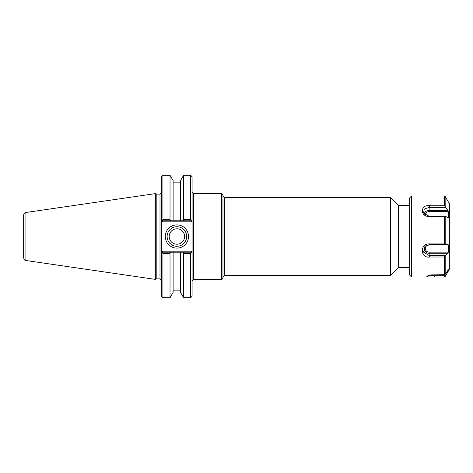 <?xml version="1.0" encoding="UTF-8"?>
<svg xmlns="http://www.w3.org/2000/svg" width="473" height="473" viewBox="0 0 473 473"><rect width="100%" height="100%" fill="white"/><g stroke="black" fill="none" stroke-linecap="round" stroke-linejoin="round"><path stroke-width="0.71" d="M409.659 205.631L398.633 205.631L398.633 267.369L409.659 267.369M192.091 219.596L192.091 176.719L190.625 175.246L190.625 219.638L183.625 219.638L182.939 220.82L190.867 220.82L192.091 219.596L191.334 220.353L192.091 219.596L191.334 220.353L190.625 219.638M190.867 252.18L182.939 252.18L183.625 253.362L190.625 253.362L191.334 252.647L190.867 252.18L191.275 251.198L192.091 252.02L192.091 253.404L192.091 220.98L191.275 221.802L190.867 220.82M190.625 253.362L190.625 297.754L192.091 296.281L192.091 253.404L191.334 252.647L192.091 253.404M192.091 280.844L193.563 279.377L193.563 193.623L221.494 193.623L222.966 195.095L222.966 277.905C222.162 279.33 221.671 279.821 221.494 279.377L221.494 193.623M222.966 195.952L224.433 197.424L390.42 197.424L390.42 275.576L224.433 275.576L224.433 197.424M398.633 205.631L390.42 197.424M186.675 236.5A9.773 9.773 0 0 1 172.012 244.967A9.773 9.773 0 0 1 172.012 228.033A9.773 9.773 0 0 1 186.675 236.5M188.514 236.5A11.612 11.612 0 0 0 171.096 226.443A11.612 11.612 0 0 0 171.096 246.557A11.612 11.612 0 0 0 188.514 236.5M162.694 220.82L170.7 220.82L170.02 219.638L162.937 219.638L162.221 220.353L162.694 220.82L162.286 221.802L161.464 220.98L161.464 219.596L161.464 253.404L161.464 252.02L162.286 251.198L162.694 252.18L162.221 252.647L162.937 253.362L170.02 253.362L170.7 252.18L162.694 252.18M159.998 194.113L159.998 278.887L156.191 278.887L156.191 194.113L159.998 194.113L161.464 192.641M161.464 253.404L162.221 252.647L161.464 253.404L161.464 296.281L162.937 297.754L162.937 253.362M162.937 219.638L162.937 175.246L161.464 176.719L161.464 219.596L162.221 220.353L161.464 219.596M156.191 194.113L155.339 193.623L155.339 279.377L156.191 278.887M170.7 220.82L182.939 220.82M182.939 252.18L170.7 252.18M170.02 219.638L170.02 175.246L162.937 175.246M183.625 253.362L183.625 297.754L190.625 297.754M180.52 220.82L180.52 180.621L183.625 175.246L183.625 219.638M183.625 297.754L180.52 292.379L180.52 252.18M25.914 212.495C24.513 212.815 23.756 213.684 23.65 215.114L23.65 257.886C24.762 261.273 25.282 259.961 25.914 260.505L25.914 212.495L155.339 193.623M169.186 236.5A7.716 7.716 0 0 0 176.902 244.216A7.716 7.716 0 0 0 184.618 236.5A7.716 7.716 0 0 0 176.902 228.784A7.716 7.716 0 0 0 169.186 236.5M173.124 220.82L173.124 180.621L170.02 175.246M162.937 297.754L170.02 297.754L173.124 292.379L173.124 252.18M170.02 297.754L170.02 253.362M448.286 269.764L445.672 273.784L444.354 274.712L431.305 274.866L428.148 275.593L426.865 276.451L428.148 276.918L431.867 277.012L411.587 277.012L411.587 195.988L444.354 195.988L445.128 196.372L445.194 206.334L444.354 205.737L429.91 205.737C419.793 204.135 419.805 217.308 429.91 216.492L445.672 216.303L429.91 216.492M434.788 277.012L444.354 277.012L445.672 275.694L434.013 275.694L434.788 277.012L431.867 277.012M429.91 257.005L444.354 257.005L445.672 255.497L429.135 255.497L429.91 257.005C419.793 258.696 419.793 242.679 429.91 243.95L429.135 244.659L445.672 244.659L444.354 243.95L429.91 243.95M434.013 274.701L434.013 275.694L428.485 275.475M446.855 271.91L447.854 271.91L445.672 275.694M445.672 244.659L447.854 244.293L448.333 244.925L448.333 252.144L429.135 252.144A3.855 3.613 -0 0 1 425.28 248.538A3.855 3.613 -0 0 1 429.135 244.925L448.333 244.925M425.475 245.883A4.801 4.499 180 0 0 424.784 250.684A4.801 4.499 180 0 0 429.135 253.286L429.135 255.497L423.607 252.15L425.061 246.226L429.135 244.925M429.135 252.144L429.135 253.286L447.854 253.286L445.672 255.497M429.91 205.737L429.135 207.375L445.672 207.375L445.194 206.334M445.672 207.375L447.854 210.473L429.135 210.473L429.135 207.375L424.269 209.107L423.566 213.057L429.135 216.303M447.854 217.882L448.333 217.61L447.854 217.882L445.672 216.303M447.854 271.91L448.315 269.752M447.854 253.286L448.333 252.144M424.334 214.239A4.801 3.707 -0 0 1 429.135 210.473L429.135 211.662L448.333 211.662L447.854 210.473M448.333 211.662L448.333 217.61L447.482 217.61M445.194 276.534L449.35 269.326L449.35 203.674L445.194 196.466M411.587 277.012L409.659 275.085L409.659 197.915L411.587 195.988M191.275 251.198L162.286 251.198M162.286 221.802L191.275 221.802M444.354 274.712L444.354 257.005M444.354 243.95L444.354 216.492M444.354 205.737L444.354 195.988M448.333 271.035L447.405 271.035M425.333 215.132A3.855 2.974 180 0 1 429.135 211.662M445.194 244.21L445.194 216.421M445.194 274.375L445.194 256.455M193.563 193.623L192.091 192.156M193.563 279.377L221.494 279.377M224.433 275.576L222.966 277.048M398.633 267.369L390.42 275.576M159.998 278.887L161.464 280.359M183.625 175.246L190.625 175.246M25.914 260.505L155.339 279.377M180.52 182.135L173.124 182.135M180.52 290.865L173.124 290.865"/></g></svg>
